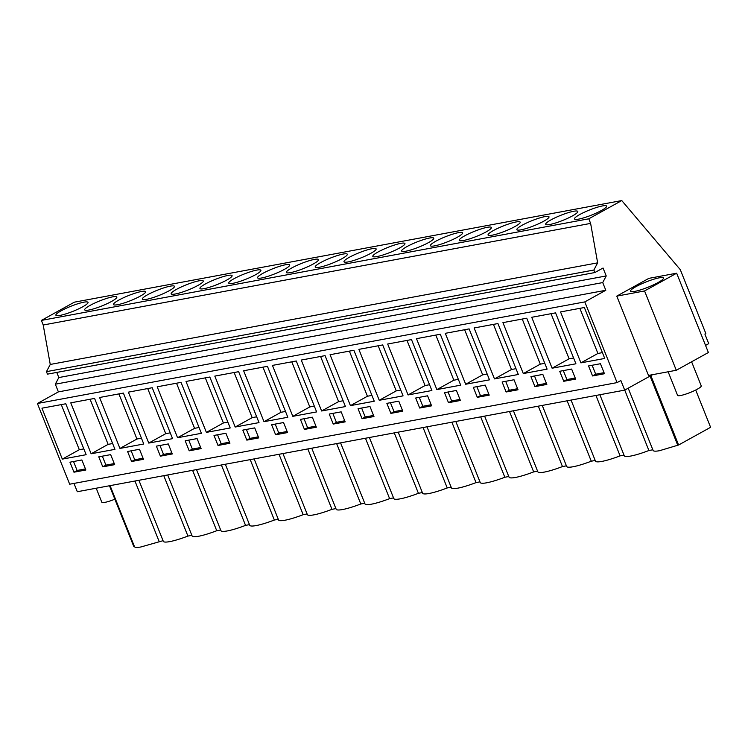 <?xml version="1.0" encoding="UTF-8"?>
<svg xmlns="http://www.w3.org/2000/svg" width="748" height="748" viewBox="0 0 748 748"><rect width="100%" height="100%" fill="white"/><g stroke="black" fill="none" stroke-linecap="round" stroke-linejoin="round"><path stroke-width="1.12" d="M73.977 483.414L77.296 491.726L624.702 390.119L652.658 374.654M56.764 372.42L58.821 377.553L55.324 384.192L58.4 391.887L37.4 403.499L69.676 484.208L617.081 382.611L620.859 380.517L624.702 390.119M41.383 320.415L588.788 218.809L621.756 200.567L74.351 302.173L41.383 320.415L43.216 325.006L50.247 364.454L46.46 371.644L47.461 374.15L594.866 272.543L603.047 268.018L606.226 275.947L602.729 282.585L605.805 290.28L584.805 301.902L617.081 382.611M705.542 345.408L708.73 343.65L704.887 334.047L705.832 333.524L680.287 269.654L621.756 200.567M37.4 403.499L584.805 301.902M62.327 459.122L86.142 454.7L65.777 403.77L41.953 408.184L62.327 459.122L79.316 449.716L83.823 448.884M81.859 459.973L69.947 462.189L73.959 472.203L85.87 469.996L81.859 459.973M390.877 413.382L402.789 411.176L398.778 401.152L386.866 403.359L390.877 413.382L394.018 411.643L402.349 410.091M379.245 400.292L403.06 395.87L382.696 344.94L358.872 349.363L379.245 400.292L396.234 390.895L400.741 390.063M415.682 398.02L419.684 408.034L431.596 405.827L427.585 395.804L415.682 398.02M431.877 390.521L411.503 339.592L387.679 344.015L408.053 394.944L431.877 390.521M341.153 411.849L329.242 414.055L333.253 424.079L345.165 421.863L341.153 411.849M325.071 355.637L301.248 360.059L321.621 410.989L345.445 406.566L325.071 355.637M373.972 416.524L369.97 406.501L358.058 408.707L362.06 418.73L373.972 416.524M330.064 354.711L350.429 405.64L374.252 401.218L353.879 350.288L330.064 354.711M506.115 391.989L518.027 389.783L514.016 379.76L502.114 381.976L506.115 391.989L509.266 390.25L517.597 388.708M497.934 323.557L474.11 327.97L494.484 378.899L518.308 374.486L497.934 323.557M546.835 384.435L542.833 374.411L530.921 376.627L534.932 386.641L546.835 384.435M502.927 322.622L523.291 373.561L547.115 369.138L526.742 318.209L502.927 322.622M448.491 402.686L460.403 400.479L456.402 390.456L444.49 392.672L448.491 402.686L451.642 400.947L459.973 399.404M436.86 389.596L460.684 385.173L440.31 334.244L416.496 338.666L436.86 389.596L453.858 380.199L458.356 379.367M473.297 387.324L477.308 397.338L489.22 395.131L485.209 385.108L473.297 387.324M445.303 333.318L465.677 384.248L489.491 379.834L469.127 328.896L445.303 333.318M160.39 456.168L172.302 453.952L168.291 443.938L156.379 446.145L160.39 456.168L163.532 454.419L171.872 452.877M152.209 387.726L128.385 392.148L148.758 443.078L172.573 438.655L152.209 387.726M201.109 448.604L197.098 438.59L185.195 440.796L189.197 450.82L201.109 448.604M157.202 386.8L177.566 437.73L201.39 433.307L181.016 382.378L157.202 386.8M102.766 466.855L114.678 464.648L110.667 454.625L98.764 456.841L102.766 466.855L105.917 465.116L114.248 463.573M91.134 453.774L114.958 449.352L94.585 398.422L70.761 402.835L91.134 453.774L108.133 444.368L112.63 443.536M127.571 451.493L131.583 461.507L143.485 459.3L139.483 449.277L127.571 451.493M143.766 444.003L123.392 393.074L99.578 397.497L119.942 448.426L143.766 444.003M283.539 422.545L271.627 424.752L275.629 434.775L287.541 432.559L283.539 422.545M263.997 421.685L287.821 417.262L267.447 366.333L243.633 370.756L263.997 421.685L280.996 412.288L285.493 411.447M300.434 419.404L304.445 429.427L316.348 427.211L312.346 417.197L300.434 419.404M316.628 411.914L296.264 360.985L272.44 365.407L292.814 416.337L316.628 411.914M225.915 433.242L214.003 435.448L218.014 445.471L229.917 443.255L225.915 433.242M209.823 377.029L186.009 381.452L206.383 432.381L230.197 427.959L209.823 377.029M258.733 437.907L254.722 427.893L242.81 430.1L246.821 440.123L258.733 437.907M259.004 422.611L238.64 371.681L214.816 376.104L235.19 427.033L259.004 422.611M563.74 381.293L575.651 379.086L571.64 369.063L559.728 371.279L563.74 381.293L566.881 379.554L575.221 378.011M555.558 312.86L531.735 317.283L552.108 368.212L575.923 363.79L555.558 312.86M584.366 307.512L560.542 311.935L580.915 362.864L604.739 358.442L584.366 307.512M600.448 363.724L588.545 365.931L592.547 375.954L604.459 373.738L600.448 363.724M58.4 391.887L605.805 290.28M55.324 384.192L602.729 282.585M58.821 377.553L606.226 275.947M46.46 371.644L593.865 270.037L594.866 272.543M50.247 364.454L597.643 262.847L593.865 270.037M43.216 325.006L590.621 223.4L597.643 262.847M588.788 218.809L590.621 223.4M83.926 302.173A17.307 2.74 -21.8 0 0 65.721 308.503A17.307 2.74 -21.8 0 0 55.894 315.217A17.307 2.74 -21.8 0 0 60.008 315.404A17.307 2.74 -21.8 0 0 78.203 309.074A17.307 2.74 -21.8 0 0 88.03 302.36A17.307 2.74 -21.8 0 0 83.926 302.173M319.303 267.279A17.307 2.74 -21.8 0 0 337.507 260.949A17.307 2.74 -21.8 0 0 347.324 254.236A17.307 2.74 -21.8 0 0 343.22 254.049A17.307 2.74 -21.8 0 0 325.015 260.379A17.307 2.74 -21.8 0 0 315.198 267.092A17.307 2.74 -21.8 0 0 319.303 267.279M372.027 248.701A17.307 2.74 -21.8 0 0 353.823 255.031A17.307 2.74 -21.8 0 0 344.005 261.744A17.307 2.74 -21.8 0 0 348.11 261.931A17.307 2.74 -21.8 0 0 366.314 255.601A17.307 2.74 -21.8 0 0 376.132 248.888A17.307 2.74 -21.8 0 0 372.027 248.701M544.89 216.611A17.307 2.74 -21.8 0 0 526.695 222.941A17.307 2.74 -21.8 0 0 516.868 229.655A17.307 2.74 -21.8 0 0 520.973 229.842A17.307 2.74 -21.8 0 0 539.177 223.512A17.307 2.74 -21.8 0 0 549.004 216.808A17.307 2.74 -21.8 0 0 544.89 216.611M516.083 221.96A17.307 2.74 -21.8 0 0 497.878 228.29A17.307 2.74 -21.8 0 0 488.061 235.003A17.307 2.74 -21.8 0 0 492.165 235.19A17.307 2.74 -21.8 0 0 510.37 228.86A17.307 2.74 -21.8 0 0 520.187 222.147A17.307 2.74 -21.8 0 0 516.083 221.96M487.275 227.308A17.307 2.74 -21.8 0 0 469.071 233.638A17.307 2.74 -21.8 0 0 459.244 240.351A17.307 2.74 -21.8 0 0 463.349 240.538A17.307 2.74 -21.8 0 0 481.553 234.208A17.307 2.74 -21.8 0 0 491.38 227.495A17.307 2.74 -21.8 0 0 487.275 227.308M429.651 238.004A17.307 2.74 -21.8 0 0 411.447 244.334A17.307 2.74 -21.8 0 0 401.629 251.048A17.307 2.74 -21.8 0 0 405.734 251.234A17.307 2.74 -21.8 0 0 423.938 244.905A17.307 2.74 -21.8 0 0 433.756 238.191A17.307 2.74 -21.8 0 0 429.651 238.004M204.054 288.663A17.307 2.74 -21.8 0 0 222.259 282.342A17.307 2.74 -21.8 0 0 232.086 275.629A17.307 2.74 -21.8 0 0 227.972 275.442A17.307 2.74 -21.8 0 0 209.777 281.762A17.307 2.74 -21.8 0 0 199.95 288.476A17.307 2.74 -21.8 0 0 204.054 288.663M170.357 286.138A17.307 2.74 -21.8 0 0 152.153 292.459A17.307 2.74 -21.8 0 0 142.326 299.172A17.307 2.74 -21.8 0 0 146.44 299.359A17.307 2.74 -21.8 0 0 164.635 293.038A17.307 2.74 -21.8 0 0 174.462 286.325A17.307 2.74 -21.8 0 0 170.357 286.138M199.164 280.79A17.307 2.74 -21.8 0 0 180.96 287.11A17.307 2.74 -21.8 0 0 171.142 293.824A17.307 2.74 -21.8 0 0 175.247 294.011A17.307 2.74 -21.8 0 0 193.452 287.69A17.307 2.74 -21.8 0 0 203.269 280.977A17.307 2.74 -21.8 0 0 199.164 280.79M88.816 310.055A17.307 2.74 -21.8 0 0 107.02 303.725A17.307 2.74 -21.8 0 0 116.838 297.021A17.307 2.74 -21.8 0 0 112.733 296.825A17.307 2.74 -21.8 0 0 94.528 303.155A17.307 2.74 -21.8 0 0 84.711 309.868A17.307 2.74 -21.8 0 0 88.816 310.055M141.54 291.477A17.307 2.74 -21.8 0 0 123.345 297.807A17.307 2.74 -21.8 0 0 113.518 304.52A17.307 2.74 -21.8 0 0 117.623 304.707A17.307 2.74 -21.8 0 0 135.827 298.377A17.307 2.74 -21.8 0 0 145.654 291.673A17.307 2.74 -21.8 0 0 141.54 291.477M314.403 259.397A17.307 2.74 -21.8 0 0 296.208 265.727A17.307 2.74 -21.8 0 0 286.381 272.44A17.307 2.74 -21.8 0 0 290.486 272.627A17.307 2.74 -21.8 0 0 308.69 266.297A17.307 2.74 -21.8 0 0 318.517 259.584A17.307 2.74 -21.8 0 0 314.403 259.397M285.596 264.745A17.307 2.74 -21.8 0 0 267.391 271.075A17.307 2.74 -21.8 0 0 257.574 277.779A17.307 2.74 -21.8 0 0 261.678 277.976A17.307 2.74 -21.8 0 0 279.883 271.646A17.307 2.74 -21.8 0 0 289.7 264.932A17.307 2.74 -21.8 0 0 285.596 264.745M256.788 270.093A17.307 2.74 -21.8 0 0 238.584 276.414A17.307 2.74 -21.8 0 0 228.757 283.127A17.307 2.74 -21.8 0 0 232.871 283.324A17.307 2.74 -21.8 0 0 251.066 276.994A17.307 2.74 -21.8 0 0 260.893 270.28A17.307 2.74 -21.8 0 0 256.788 270.093M400.844 243.352A17.307 2.74 -21.8 0 0 382.639 249.682A17.307 2.74 -21.8 0 0 372.813 256.396A17.307 2.74 -21.8 0 0 376.917 256.583A17.307 2.74 -21.8 0 0 395.122 250.253A17.307 2.74 -21.8 0 0 404.949 243.539A17.307 2.74 -21.8 0 0 400.844 243.352M573.707 211.263A17.307 2.74 -21.8 0 0 555.502 217.593A17.307 2.74 -21.8 0 0 545.675 224.307A17.307 2.74 -21.8 0 0 549.789 224.494A17.307 2.74 -21.8 0 0 567.984 218.164A17.307 2.74 -21.8 0 0 577.811 211.46A17.307 2.74 -21.8 0 0 573.707 211.263M458.459 232.656A17.307 2.74 -21.8 0 0 440.254 238.986A17.307 2.74 -21.8 0 0 430.437 245.699A17.307 2.74 -21.8 0 0 434.541 245.886A17.307 2.74 -21.8 0 0 452.746 239.556A17.307 2.74 -21.8 0 0 462.563 232.843A17.307 2.74 -21.8 0 0 458.459 232.656M578.597 219.145A17.307 2.74 -21.8 0 0 596.801 212.825A17.307 2.74 -21.8 0 0 606.619 206.111A17.307 2.74 -21.8 0 0 602.514 205.924A17.307 2.74 -21.8 0 0 584.31 212.245A17.307 2.74 -21.8 0 0 574.492 218.958A17.307 2.74 -21.8 0 0 578.597 219.145M616.773 296.115L648.497 375.431L676.285 370.269L708.384 352.514L676.66 273.198L648.871 278.359L616.773 296.115L644.561 290.953L676.285 370.269M134.238 546.04L133.64 546.152L109.479 485.751M163.055 540.692L140.923 546.966C137.071 547.667 134.921 547.564 134.49 546.666L110.087 485.639M159.118 541.421L134.958 481.02M163.775 475.672L187.926 536.073A27.096 4.282 158.2 0 1 163.307 541.328L138.894 480.291M191.862 535.344L187.926 536.073M192.582 470.324L216.742 530.725A27.096 4.282 158.2 0 1 192.114 535.979L167.702 474.943M220.669 529.995L216.742 530.725M221.389 464.976L245.55 525.376A27.096 4.282 158.2 0 1 220.922 530.631L196.518 469.594M249.486 524.647L245.55 525.376M250.206 459.627L274.357 520.028A27.096 4.282 158.2 0 1 249.739 525.283L225.326 464.246M278.293 519.299L274.357 520.028M279.013 454.279L303.174 514.68A27.096 4.282 158.2 0 1 278.546 519.935L254.133 458.898M307.101 513.951L303.174 514.68M307.821 448.931L331.981 509.332A27.096 4.282 158.2 0 1 307.353 514.587L282.95 453.55M335.917 508.603L331.981 509.332M336.637 443.592L360.798 503.984A27.096 4.282 158.2 0 1 336.17 509.238L311.757 448.202M364.725 503.254L360.798 503.984M365.445 438.244L389.605 498.635A27.096 4.282 158.2 0 1 364.977 503.89L340.564 442.863M393.532 497.906L389.605 498.635M394.261 432.896L418.413 493.297A27.096 4.282 158.2 0 1 393.794 498.542L369.381 437.515M422.349 492.558L418.413 493.297M423.069 427.547L447.229 487.948A27.096 4.282 158.2 0 1 422.601 493.194L398.188 432.166M451.156 487.219L447.229 487.948M451.876 422.199L476.037 482.6A27.096 4.282 158.2 0 1 451.409 487.846L426.996 426.818M479.973 481.871L476.037 482.6M480.693 416.851L504.844 477.252A27.096 4.282 158.2 0 1 480.225 482.497L455.812 421.47M508.78 476.523L504.844 477.252M509.5 411.503L533.661 471.904A27.096 4.282 158.2 0 1 509.033 477.149L484.62 416.122M537.588 471.175L533.661 471.904M538.308 406.155L562.468 466.556A27.096 4.282 158.2 0 1 537.84 471.801L513.427 410.774M566.404 465.826L562.468 466.556M567.124 400.806L591.275 461.207A27.096 4.282 158.2 0 1 566.657 466.462L542.244 405.425M595.212 460.478L591.275 461.207M595.932 395.458L620.092 455.859A27.096 4.282 158.2 0 1 595.464 461.114L571.051 400.077M624.019 455.13L620.092 455.859M624.739 390.101L648.899 450.511A27.096 4.282 158.2 0 1 624.271 455.766L599.868 394.729M648.899 450.511L652.836 449.782M695.696 390.035L710.6 427.304L678.604 444.995L659.512 450.707C655.659 451.409 653.518 451.306 653.088 450.418L628.198 388.184M677.716 445.163L650.077 376.085M678.604 444.995L650.863 375.646M61.271 404.603L79.316 449.716M73.959 472.203L77.1 470.464L85.44 468.921M73.528 461.525L77.1 470.464M390.447 402.695L394.018 411.643M378.189 345.782L396.234 390.895M419.684 408.034L422.835 406.295L431.166 404.752M419.254 397.356L422.835 406.295M408.053 394.944L425.051 385.547L429.548 384.715M407.006 340.434L425.051 385.547M333.253 424.079L336.404 422.339L344.735 420.787M332.823 413.392L336.404 422.339M321.621 410.989L338.62 401.592L343.117 400.76M320.574 356.469L338.62 401.592M362.06 418.73L365.211 416.991L373.542 415.439M361.63 408.043L365.211 416.991M350.429 405.64L367.427 396.244L371.924 395.411M349.381 351.13L367.427 396.244M505.685 381.312L509.266 390.25M494.484 378.899L511.482 369.503L515.98 368.671M493.437 324.389L511.482 369.503M534.932 386.641L538.074 384.902L546.405 383.359M534.502 375.964L538.074 384.902M523.291 373.561L540.29 364.154L544.787 363.322M522.244 319.041L540.29 364.154M448.071 392.008L451.642 400.947M435.813 335.085L453.858 380.199M477.308 397.338L480.45 395.599L488.79 394.056M476.878 386.66L480.45 395.599M465.677 384.248L482.666 374.851L487.172 374.019M464.62 329.737L482.666 374.851M159.96 445.481L163.532 454.419M148.758 443.078L165.747 433.672L170.254 432.84M147.702 388.558L165.747 433.672M189.197 450.82L192.348 449.071L200.679 447.528M188.767 440.133L192.348 449.071M177.566 437.73L194.564 428.333L199.062 427.491M176.519 383.21L194.564 428.333M102.336 456.177L105.917 465.116M90.087 399.254L108.133 444.368M131.583 461.507L134.724 459.768L143.055 458.225M131.152 450.829L134.724 459.768M119.942 448.426L136.94 439.02L141.437 438.188M118.895 393.906L136.94 439.02M275.629 434.775L278.78 433.036L287.11 431.484M275.199 424.088L278.78 433.036M262.95 367.165L280.996 412.288M304.445 429.427L307.587 427.688L315.918 426.136M304.015 418.74L307.587 427.688M292.814 416.337L309.803 406.94L314.31 406.099M291.757 361.817L309.803 406.94M218.014 445.471L221.156 443.732L229.486 442.18M217.584 434.784L221.156 443.732M206.383 432.381L223.372 422.985L227.869 422.143M205.326 377.862L223.372 422.985M246.821 440.123L249.972 438.384L258.303 436.832M246.391 429.436L249.972 438.384M235.19 427.033L252.188 417.636L256.686 416.795M234.143 372.513L252.188 417.636M563.309 370.615L566.881 379.554M552.108 368.212L569.097 358.806L573.604 357.974M551.052 313.692L569.097 358.806M580.915 362.864L597.914 353.458L602.411 352.626M579.868 308.344L597.914 353.458M592.547 375.954L595.698 374.206L604.029 372.663M592.117 365.267L595.698 374.206M644.561 290.953L676.66 273.198M652.471 279.63A17.756 2.805 -21.8 0 0 630.508 291.196A17.756 2.805 -21.8 0 0 641.532 289.579A17.756 2.805 -21.8 0 0 663.485 278.013A17.756 2.805 -21.8 0 0 652.471 279.63M114.855 499.197A12.753 2.02 158.2 0 1 102.111 502.488A12.753 2.02 158.2 0 1 101.812 502.245L96.202 488.21M691.61 361.798L701.25 385.903A12.753 2.02 158.2 0 1 691.161 392.102A12.753 2.02 158.2 0 1 677.875 395.627A12.753 2.02 158.2 0 1 677.576 395.374L668.142 371.784"/></g></svg>

